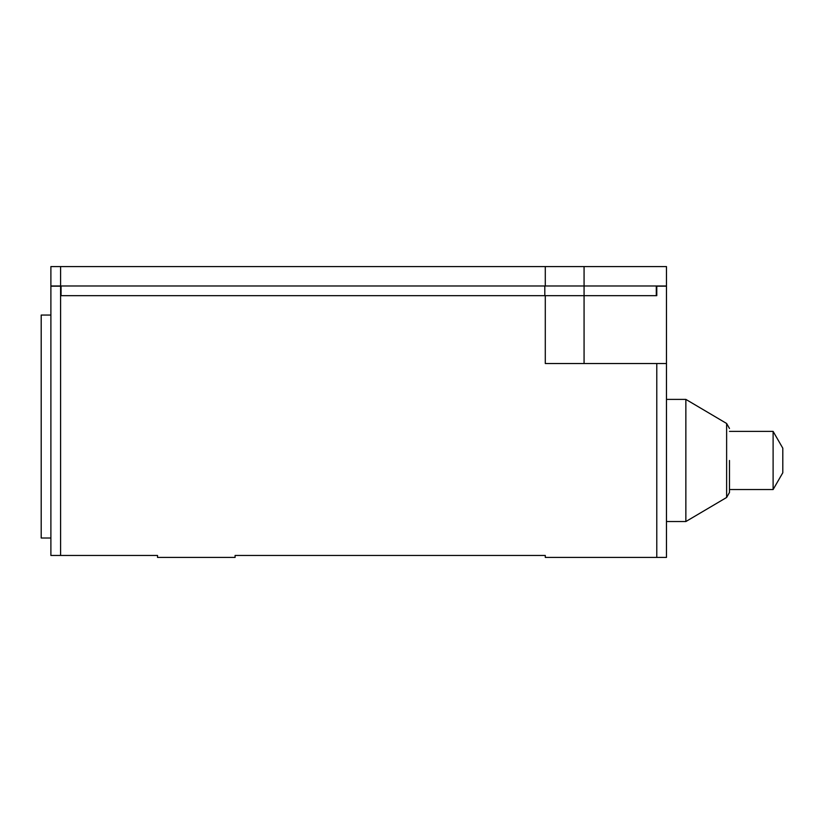 <?xml version="1.0" encoding="UTF-8"?>
<svg xmlns="http://www.w3.org/2000/svg" width="824" height="824" viewBox="0 0 824 824"><rect width="100%" height="100%" fill="white"/><g stroke="black" fill="none" stroke-linecap="round" stroke-linejoin="round"><path stroke-width="1.24" d="M782.8 472.76L782.8 448.184L773.108 431.385L773.108 489.549L782.8 472.76M729.487 460.472L729.487 492.464L729.487 460.472M726.624 423.474L726.624 497.469L685.856 521.541L685.856 399.393L726.624 423.474L729.487 428.48M60.585 285.979L50.892 285.979L50.892 266.585L60.585 266.585L60.585 285.979L666.472 285.979L666.472 266.585L584.072 266.585L584.072 295.672L656.779 295.672L656.779 286.175L666.472 286.175L666.472 557.415L656.779 557.415L656.779 363.528L666.472 363.528M584.072 266.585L60.585 266.585M545.292 266.585L545.292 285.979M50.892 315.056L41.2 315.056L41.2 538.021L50.892 538.021M60.585 555.469L50.892 555.469L50.892 286.175L60.585 286.175L60.585 555.469L157.528 555.469L157.528 557.415L235.087 557.415L235.087 555.469L545.292 555.469L545.292 557.415L656.779 557.415M666.472 392.615L666.472 377.104M666.472 528.328L666.472 512.816M666.472 460.472L666.472 408.127M61.069 285.979L61.069 295.672M656.295 295.672L656.295 285.979M544.808 295.672L544.808 285.979M656.779 363.528L545.292 363.528L545.292 295.672L584.072 295.672L584.072 363.528M545.292 295.672L60.585 295.672M729.487 489.549L773.108 489.549M729.487 431.385L773.108 431.385M726.624 497.469L729.487 492.464M666.472 521.541L685.856 521.541M666.472 399.393L685.856 399.393"/></g></svg>
